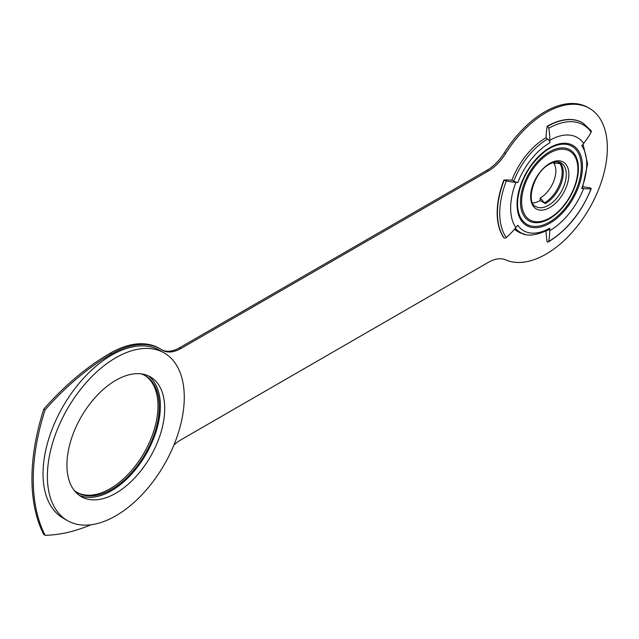 <?xml version="1.0" encoding="UTF-8"?>
<svg xmlns="http://www.w3.org/2000/svg" width="639" height="639" viewBox="0 0 639 639"><rect width="100%" height="100%" fill="white"/><g stroke="black" fill="none" stroke-linecap="round" stroke-linejoin="round"><path stroke-width="0.96" d="M77.031 492.421A67.606 39.035 120 0 0 110.18 488.707A67.606 39.035 120 0 0 154.167 429.727A67.606 39.035 120 0 0 144.622 375.349M74.028 490.193A67.606 39.035 120 0 0 77.678 492.813A67.606 39.035 120 0 0 111.482 489.466A67.606 39.035 120 0 0 155.644 429.887A67.606 39.035 120 0 0 145.285 375.716A67.606 39.035 120 0 0 141.187 373.863M173.928 445.008A36.878 21.287 -60 0 1 181.013 439.784L488.412 262.309A36.878 21.287 -60 0 1 505.625 259.857A86.656 50.034 120 0 0 546.065 254.114A86.656 50.034 120 0 0 602.681 177.746A86.656 50.034 120 0 0 589.398 108.303A86.656 50.034 120 0 0 546.065 112.6A86.656 50.034 120 0 0 505.625 153.552A36.878 21.287 -60 0 1 488.412 170.972L181.013 348.455A36.878 21.287 -60 0 1 162.578 350.276A36.878 21.287 -60 0 1 162.05 349.956A98.334 56.775 120 0 0 160.645 349.102A98.334 56.775 120 0 0 111.482 353.974A215.527 124.437 120 0 0 45.113 409.855A184.383 106.449 120 0 0 45.113 535.306A215.527 124.437 120 0 0 91.073 524.747M589.398 108.303L588.096 107.552A86.656 50.034 120 0 0 544.763 111.841A86.656 50.034 120 0 0 504.323 152.793A36.878 21.287 -60 0 1 487.11 170.222L179.711 347.696A36.878 21.287 -60 0 1 161.923 349.876M514.563 229.153A55.928 32.293 120 0 0 518.101 231.789A55.928 32.293 120 0 0 524.499 234.082M546.289 137.561L545.85 137.816A55.928 32.293 120 0 0 511.847 180.222M160.645 349.102L159.343 348.351A98.334 56.775 120 0 0 110.18 353.215A215.527 124.437 120 0 0 43.803 409.096A184.383 106.449 120 0 0 43.803 534.555L45.113 535.306M517.462 231.398A55.928 32.293 120 0 0 521.544 232.971M45.113 409.855L43.803 409.096M557.583 161.907L560.898 163.824A25.201 14.545 -60 0 1 545.426 203.585A3.075 1.773 60.1 0 1 544.524 202.843A24.921 14.385 120 0 0 559.828 163.512L553.765 163.129A22.125 12.772 -60 0 1 540.179 198.042L544.524 202.843M548.765 128.303A1.845 1.062 -119.9 0 0 547.495 126.386A70.681 40.808 -60 0 1 582.76 122.928L591.123 130.691A1.845 1.454 145 0 1 591.123 132.185A69.228 39.969 120 0 0 548.765 128.303A64.946 37.549 -119.9 0 1 549.82 140.292L549.82 142.801A52.238 30.161 120 0 0 517.798 182.562A3.075 0.647 -158.7 0 1 513.748 181.133A55.313 31.934 -60 0 1 547.647 139.038L546.121 138.16A77.591 44.866 -119.9 0 1 547.224 126.226A70.681 40.808 -60 0 1 582.496 122.768A70.681 40.808 -60 0 1 582.624 122.848M506.264 237.564A1.845 1.454 145 0 1 504.107 237.932A70.681 40.808 -60 0 1 504.179 180.174L506.336 180.997A69.228 39.969 120 0 0 506.264 237.564A64.946 51.2 145 0 0 515.865 227.588L517.742 225.248A52.238 30.161 120 0 0 549.708 228.171A3.075 1.773 60.1 0 1 549.069 229.585C535.418 235.935 525.705 236.781 519.93 232.133L516.24 230A55.313 31.934 -60 0 1 514.691 229.002M513.748 181.133L512.222 180.254A77.591 16.31 21.3 0 0 503.907 180.022L504.179 180.174M549.708 228.171L549.708 230.687A64.946 37.549 -119.9 0 1 548.621 241.438A69.228 39.969 120 0 0 591.051 188.753L590.404 187.938A77.591 16.31 21.3 0 0 582.984 186.788M591.051 188.753A64.946 13.651 21.3 0 1 583.607 188.585L581.73 188.417A52.238 30.161 120 0 0 581.778 145.732L583.663 143.392A64.946 51.2 145 0 0 591.123 132.185M517.798 182.562L515.921 182.387A64.946 13.651 21.3 0 1 506.336 180.997M591.259 188.665C581.378 212.675 567.049 230.447 548.27 241.981A1.845 1.062 -119.9 0 1 547.351 241.885L547.08 241.734A77.591 44.866 -119.9 0 1 546.057 231.182M504.107 237.932L503.836 237.772A70.681 40.808 -60 0 1 503.907 180.022M532.63 202.962A25.201 14.545 120 0 0 540.179 200.558L540.179 198.042M553.765 163.129L554.532 162.17M540.179 200.558L545.426 203.585M559.828 163.512A3.075 2.42 145 0 1 560.898 163.824M548.27 241.981A1.845 1.062 -119.9 0 0 548.621 241.438M547.647 139.038A3.075 1.773 60.1 0 1 549.82 142.801M583.056 144.142L587.592 163.864L582.417 188.273A3.075 0.647 -158.7 0 1 581.73 188.417M164.662 411.173A69.14 39.922 -60 0 1 133.487 479.21A69.14 39.922 -60 0 1 81.257 496.647A69.14 39.922 -60 0 1 66.983 462.364A69.14 39.922 -60 0 1 98.158 394.327A69.14 39.922 -60 0 1 150.397 376.89A69.14 39.922 -60 0 1 164.662 411.173M148.152 375.756A69.14 39.922 -60 0 1 160.317 408.664A69.14 39.922 -60 0 1 130.572 475.216A69.14 39.922 -60 0 1 79.148 495.281M67.422 520.601L63.077 518.093A96.801 55.889 -60 0 1 43.109 470.096A96.801 55.889 -60 0 1 86.752 374.845A96.801 55.889 -60 0 1 159.878 350.428L164.223 352.944A96.801 55.889 -60 0 1 184.2 400.933A96.801 55.889 -60 0 1 140.556 496.191A96.801 55.889 -60 0 1 67.422 520.601A96.801 55.889 -60 0 1 47.454 472.604A96.801 55.889 -60 0 1 91.097 377.353A96.801 55.889 -60 0 1 164.223 352.944M505.625 153.552L504.323 152.793M488.412 170.972L487.11 170.222M181.013 348.455L179.711 347.696M111.482 353.974L110.18 353.215M549.484 148.488A45.057 26.015 120 0 0 544.835 151.555A45.057 26.015 120 0 0 517.909 198.186A45.057 26.015 120 0 0 549.388 222.116A45.057 26.015 120 0 0 581.298 166.963A45.057 26.015 120 0 0 549.484 148.488M549.716 223.299A46.272 26.718 -60 0 1 517.039 204.32A46.272 26.718 -60 0 1 549.812 147.681A46.272 26.718 -60 0 1 582.48 166.651A46.272 26.718 -60 0 1 549.716 223.299M549.396 218.794A40.992 23.667 -60 0 1 520.45 201.988A40.992 23.667 -60 0 1 549.476 151.81A40.992 23.667 -60 0 1 578.119 173.576A40.992 23.667 -60 0 1 553.622 215.998A40.992 23.667 -60 0 1 549.396 218.794M549.804 152.993A39.77 22.964 120 0 0 521.64 201.676A39.77 22.964 120 0 0 549.724 217.987A39.77 22.964 120 0 0 577.88 169.295A39.77 22.964 120 0 0 549.804 152.993M535.857 206.557A25.201 14.545 120 0 0 548.43 205.327A25.201 14.545 120 0 0 564.916 183.121A25.201 14.545 120 0 0 561.058 162.913C558.214 161.18 554.332 161.619 549.404 164.239C533.501 172.067 525.546 203.194 535.857 206.557M549.732 207.587A27.046 15.616 -60 0 1 530.642 196.492A27.046 15.616 -60 0 1 549.788 163.392A27.046 15.616 -60 0 1 568.886 174.479A27.046 15.616 -60 0 1 549.732 207.587M519.93 232.133A55.313 31.934 -60 0 1 515.258 228.323M515.865 227.588A55.313 31.934 -60 0 1 515.921 182.387M583.607 188.585A55.313 31.934 -60 0 1 549.708 230.687M549.82 140.292A55.313 31.934 -60 0 1 583.663 143.392M544.835 151.555C529.955 163.688 520.977 179.232 517.909 198.186M578.119 173.576C575.356 190.837 567.192 204.975 553.622 215.998"/></g></svg>
